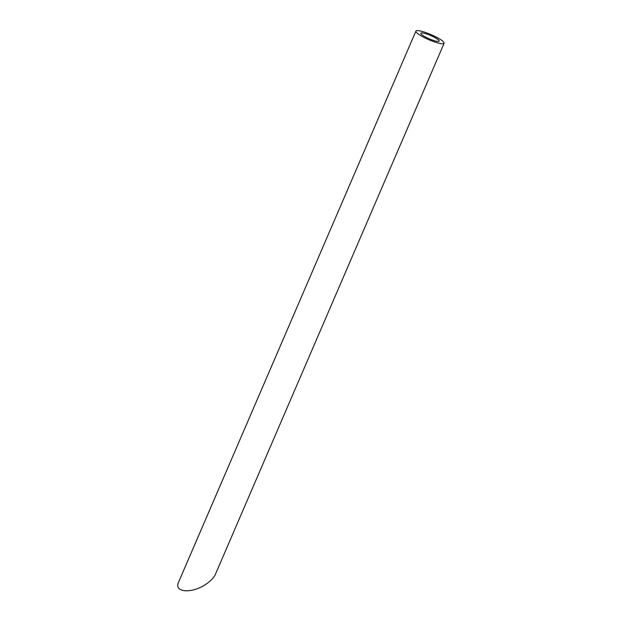 <?xml version="1.0" encoding="UTF-8"?>
<svg xmlns="http://www.w3.org/2000/svg" width="622" height="622" viewBox="0 0 622 622"><rect width="100%" height="100%" fill="white"/><g stroke="black" fill="none" stroke-linecap="round" stroke-linejoin="round"><path stroke-width="0.93" d="M435.812 41.114A9.983 1.804 23.3 0 0 439.171 41.145A9.983 1.804 23.3 0 0 430.719 35.54A9.983 1.804 23.3 0 0 420.837 33.246A9.983 1.804 23.3 0 0 425.736 37.164A9.983 1.804 23.3 0 0 435.812 41.114M438.938 43.229A15.356 2.776 23.3 0 0 444.108 43.268A15.356 2.776 23.3 0 0 431.1 34.645A15.356 2.776 23.3 0 0 415.9 31.123A15.356 2.776 23.3 0 0 423.442 37.141A15.356 2.776 23.3 0 0 438.938 43.229M444.108 43.268L215.445 574.223C213.875 577.675 210.71 581.01 205.944 584.221C191.988 593.932 173.476 592.541 178.584 582.161L415.9 31.123"/></g></svg>
